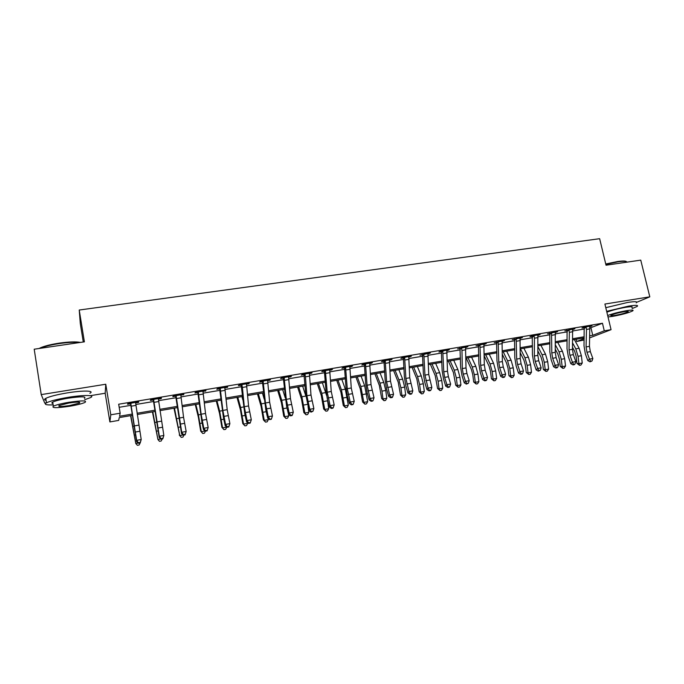 <?xml version="1.0" encoding="UTF-8"?>
<svg xmlns="http://www.w3.org/2000/svg" width="684" height="684" viewBox="0 0 684 684"><rect width="100%" height="100%" fill="white"/><g stroke="black" fill="none" stroke-linecap="round" stroke-linejoin="round"><path stroke-width="1.03" d="M132.431 415.342L119.255 417.599L118.665 420.412L109.876 421.925L110.791 414.803L120.17 413.213L119.538 416.24L132.251 414.068M90.245 395.685L105.174 393.249L109.876 421.925M83.277 342L80.302 323.618L79.233 310.032L84.389 341.838L34.2 349.208L41.228 394.608L44.751 403.115L46.409 402.85M584.145 340.016L576.732 341.487L584.17 338.606M576.21 339.247L576.732 341.487M636.761 302.268L649.8 296.83L604.913 304.047L611.06 329.671L589.668 337.887M79.233 310.032L599.646 238.69L606.041 265.221L640.754 260.125L649.8 296.83M589.882 328.072L602.467 323.25L118.674 404.218L120.17 413.213M119.187 407.296L131.029 405.304M135.868 404.492L153.746 401.482M158.628 400.662L176.147 397.712M181.072 396.882L198.249 393.993M203.208 393.155L220.043 390.325M225.045 389.478L241.546 386.699M246.591 385.853L262.767 383.134M267.837 382.279L283.698 379.611M288.81 378.748L304.354 376.132M309.493 375.268L324.746 372.703M329.91 371.831L344.864 369.309M350.063 368.437L364.726 365.966M369.95 365.094L384.322 362.665M389.581 361.785L403.68 359.408M408.955 358.527L422.78 356.193M428.09 355.304L441.65 353.021M446.977 352.123L460.272 349.883M465.624 348.985L478.672 346.788M484.041 345.882L496.841 343.727M502.236 342.821L514.778 340.709M520.199 339.803L532.503 337.725M537.94 336.81L550.013 334.775M555.468 333.86L567.31 331.868M572.773 330.945L584.393 328.995M589.719 326.713L591.993 325.875L583.828 327.243L581.947 328.012L584.17 327.645L583.905 327.234M572.611 329.594L572.679 329.115L568.9 329.748L569.353 332.313L569.037 349.926L569.926 355.244L572.405 362.204L575.834 361.588L573.346 354.637L572.465 349.327L572.611 329.594L574.919 328.739L564.83 330.894L567.079 330.509L566.814 330.098M555.288 332.501L555.365 332.022L551.543 332.655L551.791 352.935L552.681 358.288L555.134 365.299L558.606 364.675L556.143 357.681L555.254 352.337L555.288 332.501L557.631 331.637L547.499 333.801L549.774 333.416L549.509 332.997M537.761 335.434L540.138 334.57L531.656 335.989L529.955 336.742L532.255 336.357L531.99 335.938M520.02 338.418L520.096 337.93L516.181 338.589L516.668 359.083L517.566 364.495L519.943 371.609L523.499 370.967L521.114 363.871L520.216 358.459L520.02 338.418L522.422 337.545L512.196 339.726L514.522 339.332L514.257 338.913M502.056 341.436L502.133 340.948L498.166 341.607L498.773 362.204L499.679 367.659L502.022 374.823L505.63 374.174L503.27 367.026L502.372 361.579L502.056 341.436L504.484 340.546L494.216 342.744L496.575 342.342L496.302 341.923M483.862 344.488L483.939 343.992L479.929 344.668L480.664 365.376L481.57 370.856L483.879 378.072L487.53 377.423L485.212 370.215L484.306 364.734L483.862 344.488L486.324 343.59L476.013 345.796L478.398 345.394L478.125 344.967M465.445 347.575L467.941 346.677L457.579 348.891L459.99 348.481L459.716 348.053M446.789 350.712L446.874 350.208L442.753 350.901L443.754 371.822L444.668 377.38L446.9 384.707L450.645 384.04L448.405 376.722L447.49 371.173L446.789 350.712L449.32 349.798L440.299 351.311L438.906 352.021L441.36 351.61L441.086 351.183M427.893 353.884L427.987 353.38L423.815 354.073L424.952 375.114L428.064 388.084L431.852 387.409L428.731 374.447L427.893 353.884L430.458 352.961L420.002 355.201L422.481 354.782L422.208 354.346M408.758 357.091L408.852 356.586L404.629 357.296L405.903 378.44L408.981 391.504L412.811 390.821L409.733 377.773L408.758 357.091L411.366 356.167L402.106 357.715L400.858 358.407L403.372 357.988L403.09 357.552M389.384 360.348L389.47 359.835L385.195 360.553L386.614 381.809L389.649 394.976L393.539 394.275L390.487 381.133L389.384 360.348L392.017 359.408L382.638 360.981L381.458 361.665L384.006 361.238L383.724 360.801M369.745 363.64L369.839 363.127L365.512 363.854L367.069 385.229L370.07 398.481L374.011 397.78L371.002 384.536L369.745 363.64L372.421 362.691L362.922 364.29L361.819 364.965L364.392 364.529L364.11 364.085M349.857 366.983L349.952 366.462L345.565 367.197L347.275 388.683L350.234 402.038L354.226 401.328L351.26 387.99L349.857 366.983L352.568 366.026L342.94 367.633L341.914 368.3L344.522 367.864L344.24 367.419M329.705 370.36L329.808 369.839L325.353 370.583L327.226 392.188L330.141 405.646L334.185 404.919L331.253 391.487L329.705 370.36L332.45 369.394L322.703 371.027L321.745 371.686L324.396 371.241L324.113 370.796M309.288 373.78L312.066 372.814L302.191 374.473L301.319 375.114L304.004 374.67L303.713 374.216M288.588 377.26L288.699 376.73L284.134 377.5L286.314 399.345L289.144 412.999L293.299 412.255L290.461 398.618L288.588 377.26L291.418 376.277L281.406 377.953L280.611 378.594L283.33 378.132L283.039 377.679M267.624 380.783L267.735 380.244L263.101 381.022L265.452 402.987L268.239 416.744L272.446 415.992L269.65 402.252L267.624 380.783L270.479 379.782L260.339 381.484L259.629 382.117L262.391 381.655L262.1 381.193M246.368 384.34L249.267 383.348L238.981 385.066L238.365 385.682L241.161 385.212L240.871 384.75M224.822 387.965L224.942 387.426L220.18 388.221L222.881 410.434L225.566 424.396L229.884 423.627L227.191 409.673L224.822 387.965L227.763 386.947L217.341 388.7L216.811 389.299L219.641 388.828L219.35 388.358M202.977 391.633L203.105 391.086L198.283 391.889L201.156 414.23L203.798 428.304L208.175 427.517L205.525 413.461L202.977 391.633L205.97 390.607L195.402 392.377L194.966 392.967L197.83 392.488L197.539 392.017M180.841 395.352L180.961 394.796L176.07 395.617L181.722 432.262L186.159 431.467L183.569 417.3L180.841 395.352L183.868 394.309L173.155 396.104L172.813 396.686L175.72 396.198L175.429 395.728M158.389 399.114L158.517 398.558L153.558 399.388L159.338 436.272L163.844 435.469L158.389 399.114L161.176 398.635L161.467 398.062L150.6 399.892L150.36 400.456L153.31 399.96L153.002 399.482M135.629 402.936L135.757 402.38L130.73 403.218L136.646 440.342L141.212 439.521L135.629 402.936L138.553 402.431L138.741 401.876L127.728 403.722L127.583 404.278L130.576 403.774L130.276 403.295M105.174 393.249L105.763 384.237L41.228 394.608M105.763 384.237L110.791 414.803M602.467 323.25L604.271 330.825L611.06 329.671M584.187 337.879L572.636 339.863M567.156 340.803L555.382 342.821M549.91 343.761L537.906 345.822M532.46 346.754L520.225 348.849M514.796 349.781L502.312 351.918M496.909 352.85L484.186 355.03M478.8 355.954L465.83 358.177M460.469 359.1L447.233 361.366M441.898 362.281L428.415 364.589M423.097 365.504L409.348 367.864M404.064 368.77L390.034 371.173M384.776 372.079L370.471 374.524M365.239 375.422L350.653 377.927M345.454 378.816L330.577 381.364M325.404 382.253L310.228 384.853M305.09 385.733L289.614 388.392M284.51 389.264L268.726 391.975M263.656 392.838L247.548 395.6M242.521 396.464L226.096 399.285M221.103 400.14L204.336 403.013M199.386 403.859L182.286 406.792M177.37 407.638L159.928 410.631M155.054 411.46L137.262 414.513M589.719 335.81L592.737 335.297L604.271 330.825M137.082 413.239L154.892 410.195M159.765 409.357L177.216 406.373M182.132 405.535L199.241 402.611M204.2 401.756L220.966 398.892M225.959 398.037L242.401 395.224M247.428 394.36L263.545 391.607M268.615 390.744L284.407 388.042M289.512 387.161L305.004 384.519M310.134 383.638L325.319 381.039M330.492 380.159L345.377 377.611M350.576 376.722L365.179 374.225M370.403 373.327L384.716 370.882M389.974 369.976L404.013 367.582M409.297 366.675L423.063 364.315M428.372 363.409L441.873 361.101M447.208 360.186L460.443 357.929M465.804 357.005L478.783 354.791M484.169 353.867L496.9 351.687M502.304 350.764L514.796 348.626M520.225 347.694L532.468 345.6M537.915 344.668L549.927 342.616M555.391 341.684L567.173 339.666M572.662 338.725L584.213 336.75M590.985 327.884L592.737 335.297M589.993 326.208L590.095 326.653M572.97 329.064L573.072 329.508M555.741 331.954L555.844 332.398M538.299 334.878L538.402 335.322M520.644 337.836L520.746 338.289M502.774 340.837L502.868 341.29M484.674 343.872L484.776 344.326M466.351 346.942L466.454 347.404M447.798 350.054L447.9 350.516M429.005 353.209L429.107 353.671M409.981 356.398L410.075 356.86M390.701 359.63L390.803 360.1M371.181 362.905L371.275 363.375M351.405 366.222L351.499 366.692M331.364 369.574L331.458 370.061M311.066 372.985L311.16 373.464M290.495 376.431L290.589 376.918M269.65 379.928L269.735 380.415M248.523 383.467L248.608 383.963M227.105 387.058L227.199 387.554M205.397 390.701L205.491 391.197M183.398 394.386L183.483 394.89M161.091 398.131L161.176 398.635M138.467 401.918L138.553 402.431M589.899 328.85L586.487 329.423L586.051 326.875L589.779 326.251L589.454 346.352L590.335 351.636L592.857 358.536L589.471 359.143L590.66 361.238L590.001 361.827L592.019 360.998L590.66 361.238M586.487 329.423L586.077 346.95L586.957 352.234L589.471 359.143L587.821 360.605L585.324 353.722L584.008 345.822L584.17 327.645M586.308 327.294L584.401 328.072M587.821 360.605L590.001 361.827M592.019 360.998L592.857 358.536M572.499 347.275L574.603 351.174L576.108 356.108L576.963 363.409L578.921 363.632L578.057 356.304L575.791 348.874L572.585 342.94M579.553 365.324L578.921 363.632L582.246 363.033L580.887 365.085L579.553 365.324L576.963 363.409M582.246 363.033L581.383 355.714L579.117 348.293L574.372 339.563M574.346 364.649L574.987 364.059L572.978 364.897L574.346 364.649M573.62 364.307L572.405 362.204L570.815 363.666L568.344 356.732L567.019 348.78L567.079 330.509M569.165 330.175L567.31 330.945M570.815 363.666L572.978 364.897M574.987 364.059L575.834 361.588M557.127 367.753L557.751 367.171L555.741 368.001L557.127 367.753M556.366 367.419L555.134 365.299L553.595 366.761L551.159 359.775L549.825 351.773L549.774 333.416M551.8 333.082L550.013 333.852M553.595 366.761L555.741 368.001M557.751 367.171L558.606 364.675M537.966 337.605L534.435 338.195L533.973 335.605L537.838 334.955L537.846 355.381L538.736 360.759L541.155 367.804L537.641 368.437L538.898 370.566L538.299 371.147L540.3 370.309L538.898 370.566M534.435 338.195L534.332 355.988L535.23 361.374L537.641 368.437L536.162 369.89L533.759 362.853L532.426 354.808L532.255 336.357M534.23 336.032L532.494 336.793M536.162 369.89L538.299 371.147M540.3 370.309L541.155 367.804M555.297 349.156L557.896 354.107L559.384 359.074L560.256 366.419L562.163 366.65L561.282 359.28L559.042 351.807L555.357 344.804M562.829 368.351L562.163 366.65L565.531 366.043L564.18 368.112L562.829 368.351L560.256 366.419M565.531 366.043L564.659 358.681L562.41 351.217L557.742 342.419M537.872 350.978L540.993 357.074L542.463 362.075L543.352 369.463L545.208 369.711L544.31 362.298L542.096 354.765L537.906 346.6M545.909 371.412L545.208 369.711L548.611 369.095L547.268 371.173L545.909 371.412L543.352 369.463M548.611 369.095L547.722 361.691L545.507 354.175L540.924 345.3M520.216 352.705L523.893 360.083L525.346 365.119L526.252 372.541L528.048 372.797L527.142 365.35L524.944 357.766L520.473 348.806M528.783 374.516L528.048 372.797L531.494 372.182L530.16 374.259L528.783 374.516L526.252 372.541M531.494 372.182L530.587 364.734L528.39 357.168L523.901 348.216M522.063 374.071L522.636 373.49L521.217 373.746L520.644 374.328L522.063 374.071M521.217 373.746L519.943 371.609L518.515 373.062L516.146 365.974L514.804 357.877L514.522 339.332M516.446 339.016L514.77 339.768M518.515 373.062L520.644 374.328M522.636 373.49L523.499 370.967M502.33 354.329L506.579 363.118L508.024 368.189L508.939 375.653L510.683 375.926L509.76 368.437L507.588 360.801L503.202 351.773M511.452 377.645L510.683 375.926L514.171 375.302L512.846 377.397L511.452 377.645L508.939 375.653M514.171 375.302L513.248 367.812L511.076 360.194L506.673 351.174M605.742 263.981L617.472 261.544C622.543 260.835 625.484 260.843 626.313 261.579M626.989 262.143C626.655 261.151 623.594 261.057 617.806 261.861L605.836 264.349M632.17 308.569L637.095 306.466C638.788 305.107 635.94 304.996 628.57 306.124L606.665 311.348M636.214 302.85C637.89 301.456 635.043 301.319 627.673 302.439L605.785 307.689M606.87 312.195C611.735 310.305 618.037 308.672 625.766 307.287C631.084 306.475 633.136 306.552 631.922 307.535M608.008 316.957L612.599 316.384C622.021 314.64 628.724 312.802 632.734 310.869C633.957 309.912 631.905 309.843 626.587 310.664C618.849 312.049 612.548 313.674 607.674 315.538M624.039 311.707C617.926 312.836 613.582 314.024 611.026 315.264C610.239 315.888 611.573 315.931 615.036 315.392C621.115 314.264 625.441 313.075 628.015 311.836C628.801 311.211 627.476 311.169 624.039 311.707M39.108 348.489L40.715 347.686C45.093 345.865 51.334 344.334 59.44 343.103C69.033 341.786 76.035 341.555 80.438 342.419M79.489 342.556C74.684 342.017 68.024 342.342 59.499 343.539C51.189 344.796 44.793 346.361 40.313 348.233L40.04 348.353M84.671 399.721L90.553 397.601C95.828 394.976 83.773 394.745 68.032 397.361C57.516 399.148 50.325 400.969 46.478 402.816C43.759 404.475 45.982 405.159 53.155 404.877M89.852 393.266C95.119 390.598 83.055 390.282 67.323 392.881C56.806 394.651 49.633 396.472 45.785 398.353C44.075 399.319 44.178 399.978 46.093 400.345M52.933 403.492C51.574 403.244 51.497 402.782 52.719 402.106C55.49 400.781 60.654 399.473 68.212 398.191C81.182 396.352 86.594 396.404 84.457 398.353M69.734 406.236C77.224 404.954 82.345 403.654 85.098 402.354C87.244 400.456 81.832 400.431 68.87 402.295C61.303 403.586 56.131 404.885 53.361 406.193C51.334 408.117 56.789 408.134 69.734 406.236M69.024 403.013L59.046 405.526C57.73 406.766 61.235 406.775 69.58 405.552L79.498 403.056C80.866 401.824 77.377 401.816 69.024 403.013M504.202 377.294L504.758 376.713L502.766 377.551L504.202 377.294M503.321 376.978L502.022 374.823L500.654 376.277L498.32 369.138L496.969 360.99L496.575 342.342M498.431 342.043L496.815 342.787M500.654 376.277L502.766 377.551M504.758 376.713L505.63 374.174M486.127 380.552L486.657 379.979L485.195 380.236L484.665 380.817L486.127 380.552M485.195 380.236L483.879 378.072L482.571 379.526L480.271 372.327L478.92 364.127L478.398 345.394M480.194 345.104L478.646 345.839M482.571 379.526L484.665 380.817M486.657 379.979L487.53 377.423M465.667 349.789L461.956 350.422L461.461 347.763L465.522 347.079L466.009 367.932L466.924 373.447L469.198 380.706L465.505 381.373L466.847 383.544L466.343 384.117L468.326 383.279L466.847 383.544M461.956 350.422L462.324 368.573L463.239 374.097L465.505 381.373L464.256 382.818L461.999 375.567L460.64 367.317L459.99 348.481M461.726 348.199L460.246 348.934M464.256 382.818L466.343 384.117M468.326 383.279L469.198 380.706M449.277 387.195L449.756 386.622L447.789 387.469L449.277 387.195M448.268 386.896L446.9 384.707L445.72 386.152L443.497 378.842L442.129 370.54L441.36 351.61M443.027 351.345L441.608 352.063M445.72 386.152L447.789 387.469M449.756 386.622L450.645 384.04M430.51 390.581L430.963 390.008L428.996 390.855L430.51 390.581M429.449 390.282L428.064 388.084L426.936 389.521L424.755 382.168L423.387 373.806L422.481 354.782M424.089 354.517L422.738 355.235M426.936 389.521L428.996 390.855M430.963 390.008L431.852 387.409M484.195 355.834L489.069 366.197L490.488 371.301L491.428 378.808L493.104 379.098L492.164 371.557L490.018 363.871L485.726 354.765M493.908 380.817L493.104 379.098L496.635 378.457L495.319 380.569L493.908 380.817L491.428 378.808M496.635 378.457L495.695 370.933L493.549 363.255L489.24 354.167M466.231 358.108L471.336 369.309L472.738 374.447L473.696 382.005L475.312 382.305L474.354 374.721L472.242 366.983L468.036 357.8M476.149 384.032L475.312 382.305L478.886 381.663L477.577 383.775L476.149 384.032L473.696 382.005M478.886 381.663L477.936 374.088L475.816 366.359L471.592 357.185M448.396 361.169L453.389 372.455L455.741 385.237L457.305 385.554L456.331 377.927L454.236 370.129L450.14 360.87M458.177 387.281L457.305 385.554L460.922 384.895L459.622 387.024L458.177 387.281L455.741 385.237M460.922 384.895L459.956 377.277L457.852 369.497L453.731 360.254M430.356 364.256L435.221 375.653L437.572 388.503L439.068 388.837L438.076 381.168L436.016 373.319L432.014 363.974M439.983 390.573L439.068 388.837L442.736 388.179L441.445 390.308L439.983 390.573L437.572 388.503M442.736 388.179L441.744 380.509L439.675 372.677L435.657 363.349M412.084 367.393L416.821 378.876L419.181 391.821L420.609 392.163L419.6 384.442L417.565 376.542L413.666 367.12M421.566 393.907L420.609 392.163L424.319 391.496L423.045 393.642L421.566 393.907L419.181 391.821M424.319 391.496L423.319 383.784L421.276 375.892L417.36 366.487M411.494 394.01L411.922 393.437L409.964 394.283L411.494 394.01M410.383 393.719L408.981 391.504L407.921 392.941L405.783 385.528L404.398 377.115L403.372 357.988M404.902 357.741L403.628 358.442M407.921 392.941L409.964 394.283M411.922 393.437L412.811 390.821M393.591 370.566L398.199 382.151L400.559 395.172L401.927 395.532L400.892 387.768L398.892 379.808L395.096 370.3M402.91 397.284L401.927 395.532L405.68 394.856L404.415 397.011L402.91 397.284L400.559 395.172M405.68 394.856L404.654 387.101L402.645 379.15L398.832 369.668M392.24 397.481L392.633 396.917L391.086 397.19L390.684 397.763L392.24 397.481M391.086 397.19L389.649 394.976L388.666 396.404L386.563 388.931L385.178 380.466L384.006 361.238M385.477 360.998L384.271 361.699M388.666 396.404L390.684 397.763M392.633 396.917L393.539 394.275M374.866 373.772L379.346 385.46L381.698 398.567L382.997 398.943L381.954 391.137L379.979 383.117L376.294 373.532M384.023 400.696L382.997 398.943L386.802 398.259L385.545 400.422L384.023 400.696L381.698 398.567M386.802 398.259L385.759 390.453L383.775 382.45L380.073 372.883M372.729 401.004L373.105 400.431L371.156 401.286L372.729 401.004M371.532 400.713L370.07 398.481L369.155 399.909L367.094 392.377L365.701 383.861L364.392 364.529M365.786 364.307L364.657 364.991M369.155 399.909L371.156 401.286M373.105 400.431L374.011 397.78M355.911 377.021L360.254 388.811L362.606 402.004L363.837 402.397L360.827 386.46L357.253 376.79M364.905 404.159L363.837 402.397L367.684 401.705L366.444 403.876L364.905 404.159L362.606 402.004M367.684 401.705L364.675 385.793L361.084 376.14M352.97 404.56L353.312 403.996L351.379 404.851L352.97 404.56M351.721 404.287L350.234 402.038L349.387 403.466L347.378 395.874L345.976 387.298L344.522 367.864M345.847 367.65L344.796 368.325M349.387 403.466L351.379 404.851M353.312 403.996L354.226 401.328M336.716 380.313L340.914 392.206L343.265 405.484L344.428 405.894L341.427 389.854L337.973 380.099M345.531 407.655L344.428 405.894L348.327 405.193L347.096 407.382L345.531 407.655L343.265 405.484M348.327 405.193L345.326 389.17L341.846 379.432M332.946 408.177L333.262 407.613L331.646 407.903L331.338 408.468L332.946 408.177M331.646 407.903L330.141 405.646L329.372 407.065L327.405 399.413L325.994 390.778L324.396 371.241M325.644 371.044L324.669 371.711M329.372 407.065L331.338 408.468M333.262 407.613L334.185 404.919M317.273 383.647L321.335 395.643L323.677 409.015L324.763 409.442L321.779 393.291L318.445 383.45M325.917 411.204L324.763 409.442L328.722 408.724L327.499 410.922L325.917 411.204L323.677 409.015M328.722 408.724L327.414 399.439M326.542 395.326L322.369 382.775M309.578 376.114L305.457 376.807L304.884 374.02L309.39 373.259L310.989 395.027L313.87 408.562L309.784 409.297L311.314 411.563L311.032 412.127L312.947 411.272L311.314 411.563M305.457 376.807L306.902 395.745L309.784 409.297L309.082 410.708L305.748 394.309L304.004 374.67M305.167 374.481L304.277 375.131M309.082 410.708L311.032 412.127M312.947 411.272L313.87 408.562M297.591 387.024L301.499 399.123L303.841 412.58L304.85 413.033L301.883 396.771L298.669 386.836M306.047 414.803L304.85 413.033L308.86 412.307L307.646 414.513L306.047 414.803L303.841 412.58M308.86 412.307L308.048 406.544M305.936 396.241L302.644 386.161M292.111 415.539L292.367 414.974L290.709 415.273L290.461 415.838L292.111 415.539M290.709 415.273L289.144 412.999L288.528 414.401L286.656 406.629L283.33 378.132M284.416 377.961L283.612 378.603M288.528 414.401L290.461 415.838M292.367 414.974L293.299 412.255M271.283 419.292L271.505 418.736L269.607 419.591L271.283 419.292M269.829 419.036L268.239 416.744L267.701 418.146L265.879 410.306L262.391 381.655M263.391 381.492L262.665 382.125M267.701 418.146L269.607 419.591M271.505 418.736L272.446 415.992M246.685 386.716L242.401 387.435L241.785 384.596L246.479 383.809L248.566 405.945L251.31 419.779L250.173 423.097L250.37 422.541L248.66 422.849L248.48 423.405L250.173 423.097M242.401 387.435L244.308 406.681L247.044 420.549L251.31 419.779L250.37 422.541M248.66 422.849L247.044 420.549L246.591 421.942L244.821 414.042L241.161 385.212M242.076 385.066L241.443 385.69M246.591 421.942L248.48 423.405M228.781 426.953L228.935 426.406L227.208 426.713L227.062 427.269L228.781 426.953L229.884 423.627L228.935 426.406M227.208 426.713L225.566 424.396L225.198 425.79L223.48 417.821L219.641 388.828M220.479 388.692L219.932 389.307M225.198 425.79L227.062 427.269M207.098 430.869L207.218 430.313L205.465 430.629L205.354 431.185L207.098 430.869L208.175 427.517L207.218 430.313M205.465 430.629L203.798 428.304L203.507 429.68L201.848 421.652L197.83 392.488M198.574 392.368L198.121 392.967M203.507 429.68L205.354 431.185M185.116 434.827L185.202 434.28L183.423 434.605L183.346 435.152L185.116 434.827L186.159 431.467L185.202 434.28M183.423 434.605L181.722 432.262L181.525 433.639L175.72 396.198M176.378 396.096L176.019 396.686M181.525 433.639L183.346 435.152M162.826 438.846L162.877 438.307L161.073 438.632L161.031 439.171L162.826 438.846L163.844 435.469L162.877 438.307M161.073 438.632L159.338 436.272L159.235 437.64L153.31 399.96M153.866 399.875L153.601 400.448M159.235 437.64L161.031 439.171M140.229 442.924L140.237 442.386L138.416 442.71L138.407 443.249L140.229 442.924L141.212 439.521L140.237 442.386M138.416 442.71L136.646 440.342L136.638 441.702L130.576 403.774M131.037 403.705L130.875 404.27M136.638 441.702L138.407 443.249M277.653 390.444L281.406 402.654L283.749 416.197L284.681 416.667L281.722 400.294L278.636 390.273M285.921 418.446L284.681 416.667L288.742 415.932L287.545 418.146L285.921 418.446L283.749 416.197M288.742 415.932L288.511 414.324M285.237 397.84L282.663 389.581M257.458 393.907L261.057 406.228L263.4 419.865L264.246 420.352L261.305 403.859L258.347 393.753M265.537 422.131L264.246 420.352L268.359 419.608L267.179 421.831L265.537 422.131L263.4 419.865M268.359 419.608L268.205 418.531M264.238 399.182L262.425 393.052M236.997 397.413L240.435 409.844L242.777 423.576L243.547 424.08L240.614 407.476L237.793 397.276M244.881 425.867L243.547 424.08L247.711 423.328L246.539 425.568L244.881 425.867L242.777 423.576M247.711 423.328L247.625 422.738M242.863 399.935L241.922 396.566M216.272 400.969L219.547 413.512L221.881 427.338L222.565 427.859L219.658 411.144L216.965 400.85M223.942 429.655L222.565 427.859L226.78 427.098L225.634 429.347L223.942 429.655L221.881 427.338M195.273 404.569L198.377 417.231L200.703 431.151L201.31 431.689L198.411 414.855L195.863 404.466M205.465 431.159L204.439 433.177L202.738 433.494L200.703 431.151M202.738 433.494L201.31 431.689L205.132 431.005M173.993 408.22L179.764 435.58L174.48 408.134M183.979 435.033L182.97 437.067L181.243 437.375L179.251 435.015M181.243 437.375L179.764 435.58L183.124 434.973M152.438 411.913L157.927 439.513L152.814 411.845M162.202 438.966L161.21 441L159.458 441.317L157.927 439.513L160.817 438.991M130.584 415.658L135.791 443.506L130.849 415.615M140.135 442.941L139.151 444.993L137.381 445.31L135.791 443.506L138.194 443.07M589.454 346.352L586.077 346.95M590.335 351.636L586.957 352.234M578.057 356.304L581.383 355.714M575.791 348.874L579.117 348.293M572.465 349.327L569.037 349.926M573.346 354.637L569.926 355.244M572.79 331.731L569.353 332.313M555.254 352.337L551.791 352.935M556.143 357.681L552.681 358.288M555.485 334.647L551.997 335.237M537.846 355.381L534.332 355.988M538.736 360.759L535.23 361.374M561.282 359.28L564.659 358.681M559.042 351.807L562.41 351.217M544.31 362.298L547.722 361.691M542.096 354.765L545.507 354.175M527.142 365.35L530.587 364.734M524.944 357.766L528.39 357.168M520.216 358.459L516.668 359.083M521.114 363.871L517.566 364.495M520.225 340.598L516.651 341.196M509.76 368.437L513.248 367.812M507.588 360.801L511.076 360.194M502.372 361.579L498.773 362.204M503.27 367.026L499.679 367.659M502.261 343.624L498.645 344.232M484.306 364.734L480.664 365.376M485.212 370.215L481.57 370.856M484.084 346.685L480.416 347.31M466.009 367.932L462.324 368.573M466.924 373.447L463.239 374.097M447.49 371.173L443.754 371.822M448.405 376.722L444.668 377.38M447.02 352.935L443.266 353.568M428.731 374.447L424.952 375.114M429.646 380.03L425.867 380.706M428.141 356.125L424.337 356.766M492.164 371.557L495.695 370.933M490.018 363.871L493.549 363.255M474.354 374.721L477.936 374.088M472.242 366.983L475.816 366.359M456.331 377.927L459.956 377.277M454.236 370.129L457.852 369.497M438.076 381.168L441.744 380.509M436.016 373.319L439.675 372.677M419.6 384.442L423.319 383.784M417.565 376.542L421.276 375.892M409.733 377.773L405.903 378.44M410.656 383.391L406.826 384.066M409.015 359.348L405.159 359.998M400.892 387.768L404.654 387.101M398.892 379.808L402.645 379.15M390.487 381.133L386.614 381.809M391.419 386.793L387.537 387.477M389.641 362.614L385.733 363.272M381.954 391.137L385.759 390.453M379.979 383.117L383.775 382.45M371.002 384.536L367.069 385.229M371.934 390.231L368.001 390.932M370.01 365.923L366.06 366.59M362.768 394.54L366.624 393.856M360.827 386.46L364.675 385.793M351.26 387.99L347.275 388.683M352.192 393.719L348.216 394.429M350.131 369.274L346.121 369.95M343.334 397.994L347.241 397.293M341.427 389.854L345.326 389.17M331.253 391.487L327.226 392.188M332.193 397.259L328.166 397.968M329.987 372.669L325.926 373.353M323.66 401.482L327.619 400.781M321.779 393.291L325.729 392.599M310.989 395.027L306.902 395.745M311.938 400.833L307.851 401.559M303.73 405.022L307.501 404.355M301.883 396.771L305.885 396.07M290.461 398.618L286.314 399.345M291.41 404.466L287.271 405.193M288.887 379.603L284.724 380.304M269.65 402.252L265.452 402.987M270.608 408.143L266.409 408.878M267.931 383.134L263.708 383.844M248.566 405.945L244.308 406.681M249.523 411.862L245.274 412.614M227.191 409.673L222.881 410.434M228.157 415.641L223.848 416.402M225.147 390.35L220.804 391.077M205.525 413.461L201.156 414.23M206.491 419.472L202.131 420.241M203.319 394.027L198.916 394.771M183.569 417.3L179.14 418.078M184.535 423.353L180.114 424.131M181.192 397.755L176.728 398.507M161.304 421.19L156.807 421.977M162.279 427.286L157.79 428.073M158.748 401.542L154.225 402.303M138.724 425.14L134.175 425.935M139.707 431.271L135.158 432.074M135.996 405.381L131.405 406.151M283.535 408.613L286.989 407.997M281.722 400.294L285.416 399.644M263.075 412.247L266.204 411.691M261.305 403.859L264.64 403.278M242.35 415.923L245.137 415.427M240.614 407.476L243.589 406.963M221.351 419.651L223.779 419.224M219.658 411.144L222.257 410.691M200.07 423.439L202.139 423.071M198.411 414.855L200.626 414.47M178.507 427.269L180.208 426.961M176.891 418.625L178.704 418.309M156.645 431.151L157.961 430.911M155.071 422.438L156.482 422.19M134.492 435.084L135.415 434.921M132.961 426.303L133.953 426.132M627.895 311.348L628.015 311.836M79.361 402.201L79.498 403.056M52.719 402.106L53.361 406.193M46.478 402.816L45.785 398.353M40.715 347.686L40.313 348.233"/></g></svg>
